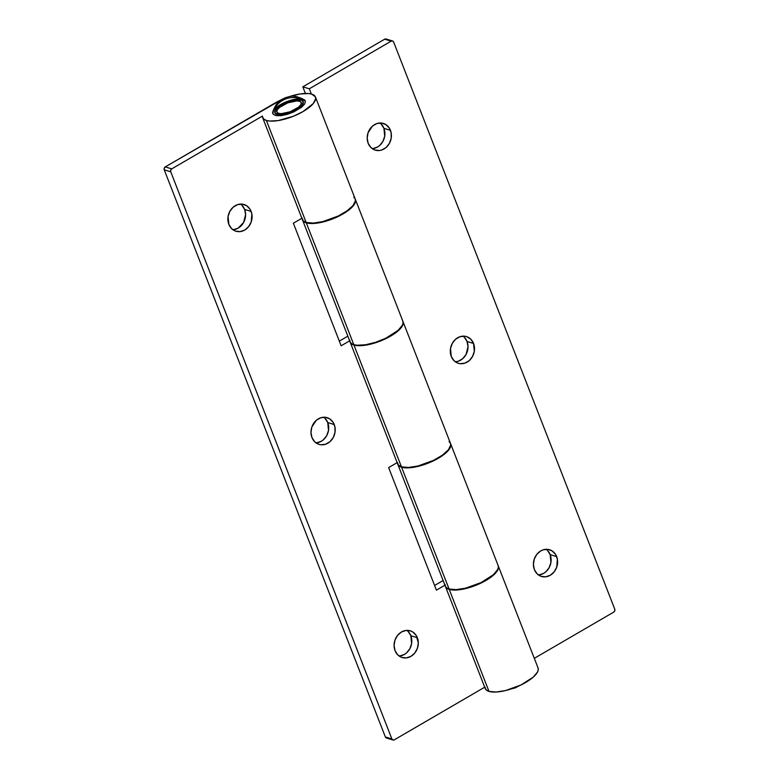 <?xml version="1.0" encoding="UTF-8"?>
<svg xmlns="http://www.w3.org/2000/svg" width="779" height="779" viewBox="0 0 779 779"><rect width="100%" height="100%" fill="white"/><g stroke="black" fill="none" stroke-linecap="round" stroke-linejoin="round"><path stroke-width="1.17" d="M408.177 631.565L410.845 635.732L417.34 637.689A13.954 11.938 -73.2 0 1 415.032 652.705A13.954 11.938 -73.2 0 1 402.168 657.534A13.954 11.938 -73.2 0 1 395.05 650.66L397.718 654.827L401.672 657.379L406.317 657.914L410.942 656.356L414.847 652.948L417.437 648.196L418.313 642.841L416.2 635.44L412.821 632.012L410.718 630.971L406.073 630.435L401.448 631.993L397.543 635.401L394.953 640.153L394.086 645.509L395.05 650.66A13.954 11.938 -73.2 0 1 397.358 635.645A13.954 11.938 -73.2 0 1 410.221 630.815A13.954 11.938 -73.2 0 1 417.34 637.689L410.845 635.732A13.954 11.938 106.8 0 0 406.804 630.386M325.077 418.411L327.745 422.578L334.24 424.536A13.954 11.938 -73.2 0 1 331.932 439.56A13.954 11.938 -73.2 0 1 319.069 444.39A13.954 11.938 -73.2 0 1 311.951 437.516L314.609 441.683L318.572 444.225L320.851 444.76L325.573 444.234L329.926 441.703L333.237 437.545L334.999 432.394L334.951 427.038L333.1 422.286L329.721 418.868L325.34 417.291L320.607 417.817L316.264 420.348L311.853 426.999L310.977 432.355L311.951 437.516A13.954 11.938 -73.2 0 1 314.258 422.491A13.954 11.938 -73.2 0 1 327.112 417.661A13.954 11.938 -73.2 0 1 334.24 424.536L327.745 422.578A13.954 11.938 106.8 0 0 323.704 417.232M241.967 205.267L244.635 209.434L251.13 211.391A13.954 11.938 -73.2 0 1 248.822 226.407A13.954 11.938 -73.2 0 1 235.969 231.236A13.954 11.938 -73.2 0 1 228.841 224.362L231.509 228.529L235.462 231.071L240.107 231.606L244.742 230.058L248.637 226.64L251.227 221.898L251.851 213.884L249.991 209.132L246.622 205.714L242.23 204.147L237.507 204.663L233.155 207.195L229.844 211.352L228.081 216.504L228.841 224.362A13.954 11.938 -73.2 0 1 231.149 209.337A13.954 11.938 -73.2 0 1 244.012 204.507A13.954 11.938 -73.2 0 1 251.13 211.391L244.635 209.434A13.954 11.938 106.8 0 0 240.594 204.088M276.837 114.386A15.268 5.346 158.7 0 1 274.812 112.838A15.268 5.346 158.7 0 1 284.16 103.578A15.268 5.346 158.7 0 1 301.22 100.199L294.949 100.121L283.975 103.665L275.951 109.333L274.87 112.974L278.551 114.698L283.108 114.464L294.082 110.92L302.106 105.253L303.197 101.611L301.22 100.199A15.268 5.346 158.7 0 1 303.255 101.747A15.268 5.346 158.7 0 1 293.897 111.008A15.268 5.346 158.7 0 1 276.837 114.386M315.446 96.995A28.346 9.932 158.7 0 0 311.668 94.113A28.346 9.932 158.7 0 0 289.642 96.528L300.032 93.977L308.484 93.538L311.668 94.113L315.329 96.742L315.67 98.69L313.314 103.5L303.109 111.533L293.371 116.256L278.025 120.609L269.573 121.047L266.389 120.472L306.166 222.473A28.346 9.932 -21.3 0 0 337.843 216.192A28.346 9.932 -21.3 0 0 355.214 199.005L315.446 96.995A28.346 9.932 158.7 0 1 298.075 114.192A28.346 9.932 158.7 0 1 266.389 120.472A28.346 9.932 158.7 0 1 262.62 117.59A28.346 9.932 158.7 0 1 262.377 116.11L171.74 168.868L165.245 166.91L281.287 99.79A28.346 9.932 158.7 0 0 274.948 103.052L165.245 166.91L164.233 168.186L164.242 169.832L170.737 171.789L170.728 170.143L171.74 168.868L262.377 116.11L263.351 118.749L266.389 120.472L306.166 222.473L313.275 223.096L322.749 221.616L338.193 216.026L347.025 210.885L353.082 205.5L355.448 200.7L355.107 198.752L353.754 197.204M262.62 117.59L302.388 219.6A28.346 9.932 -21.3 0 0 306.166 222.473L303.119 220.759L302.145 218.12M402.889 321.308L403.23 323.256L402.548 325.544L398.254 330.734L385.975 338.592L375.712 342.702L365.585 345.175L361.057 345.662L353.948 345.039L401.438 466.835A28.346 9.932 -21.3 0 0 433.114 460.555A28.346 9.932 -21.3 0 0 450.486 443.358L402.996 321.561A28.346 9.932 158.7 0 1 385.624 338.758A28.346 9.932 158.7 0 1 353.948 345.039A28.346 9.932 158.7 0 1 350.17 342.156A28.346 9.932 158.7 0 1 350.102 341.962L350.91 343.325L353.948 345.039L401.438 466.835L408.547 467.458L418.021 465.978L433.465 460.389L442.297 455.248L448.353 449.863L450.72 445.062L450.379 443.105L449.025 441.566M350.17 342.156L397.66 463.963A28.346 9.932 -21.3 0 0 401.438 466.835L398.39 465.121L397.417 462.483M498.161 565.671L498.502 567.618L497.82 569.897L493.526 575.097L481.247 582.945L470.983 587.064L460.856 589.537L452.404 589.976L449.22 589.401L488.988 691.411A28.346 9.932 -21.3 0 0 520.674 685.121A28.346 9.932 -21.3 0 0 538.046 667.934L498.268 565.924A28.346 9.932 158.7 0 1 480.896 583.12A28.346 9.932 158.7 0 1 449.22 589.401A28.346 9.932 158.7 0 1 445.442 586.519A28.346 9.932 158.7 0 1 445.374 586.324L446.182 587.678L449.22 589.401L488.988 691.411L485.95 689.688L484.976 687.049M445.442 586.519L485.22 688.529A28.346 9.932 -21.3 0 0 488.988 691.411L496.096 692.025L505.571 690.545L521.015 684.955L533.294 677.107L537.588 671.907L538.27 669.628L537.929 667.681M392.967 739.992A2.181 1.86 -73.2 0 1 391.856 738.92L385.362 736.963A2.181 1.86 106.8 0 0 386.472 738.034L392.967 739.992A2.181 1.86 -73.2 0 0 394.34 739.807L484.704 687.205L394.34 739.807L392.889 739.962L391.856 738.92L170.737 171.789L391.856 738.92L385.362 736.963L164.242 169.832L385.362 736.963L386.394 738.005M301.872 218.276L293.362 223.232L341.144 345.798L349.654 340.842L341.144 345.798L293.362 223.232L301.872 218.276M397.144 462.638L388.633 467.595L436.415 590.161L444.926 585.204L436.415 590.161L388.633 467.595L397.144 462.638M387.114 738.093L387.845 737.849M443.105 580.521L434.594 585.477L443.105 580.521M347.833 336.168L339.323 341.124L347.833 336.168M399.091 656.006A13.954 11.938 106.8 0 0 410.845 635.732L411.604 643.59L409.842 648.741L406.531 652.899L404.447 654.399L399.822 655.957M315.982 442.862A13.954 11.938 106.8 0 0 327.745 422.578L328.504 430.436L326.732 435.588L323.431 439.746L321.347 441.245L316.722 442.803M232.882 229.708A13.954 11.938 106.8 0 0 244.635 209.434L245.609 214.585L243.632 222.443L238.238 228.101L233.612 229.649M164.242 169.832L170.737 171.789A2.181 1.86 -73.2 0 1 171.74 168.868L165.245 166.91A2.181 1.86 106.8 0 0 164.242 169.832M547.491 550.471L550.159 554.638L556.654 556.596A13.954 11.938 -73.2 0 1 554.346 571.611A13.954 11.938 -73.2 0 1 541.483 576.45A13.954 11.938 -73.2 0 1 534.365 569.566L537.033 573.734L540.986 576.285L545.631 576.82L550.256 575.262L554.161 571.854L556.751 567.102L557.365 559.098L555.515 554.346L552.136 550.919L547.754 549.351L543.021 549.867L540.762 550.899L536.858 554.307L534.267 559.059L533.391 564.415L534.365 569.566A13.954 11.938 -73.2 0 1 536.673 554.551A13.954 11.938 -73.2 0 1 549.536 549.721A13.954 11.938 -73.2 0 1 556.654 556.596L550.159 554.638A13.954 11.938 106.8 0 0 546.118 549.292M464.391 337.317L467.049 341.484L473.554 343.442A13.954 11.938 -73.2 0 1 471.246 358.467A13.954 11.938 -73.2 0 1 458.383 363.296A13.954 11.938 -73.2 0 1 451.255 356.422L453.923 360.589L457.886 363.131L460.165 363.666L464.888 363.141L469.24 360.609L472.541 356.451L474.314 351.3L473.554 343.442L470.886 339.274L466.933 336.732L464.644 336.197L459.922 336.723L455.569 339.255L452.268 343.412L450.496 348.564L451.255 356.422A13.954 11.938 -73.2 0 1 453.573 341.397A13.954 11.938 -73.2 0 1 466.426 336.567A13.954 11.938 -73.2 0 1 473.554 343.442L467.049 341.484A13.954 11.938 106.8 0 0 463.018 336.138M381.282 124.173L383.95 128.34L390.445 130.297A13.954 11.938 -73.2 0 1 388.137 145.313A13.954 11.938 -73.2 0 1 375.274 150.143A13.954 11.938 -73.2 0 1 368.155 143.268L370.823 147.435L374.777 149.987L379.422 150.522L381.788 149.996L386.131 147.465L389.442 143.307L391.204 138.156L391.155 132.8L389.305 128.038L385.926 124.621L381.544 123.053L376.822 123.569L372.469 126.101L368.058 132.761L367.191 138.117L368.155 143.268A13.954 11.938 -73.2 0 1 370.463 128.253A13.954 11.938 -73.2 0 1 383.326 123.423A13.954 11.938 -73.2 0 1 390.445 130.297L383.95 128.34A13.954 11.938 106.8 0 0 379.909 122.994M450.525 443.485L450.866 445.442L450.184 447.721L445.89 452.911L433.611 460.769L418.167 466.358L408.693 467.838L401.584 467.215L449.074 589.021A28.346 9.932 -21.3 0 0 480.75 582.741A28.346 9.932 -21.3 0 0 498.122 565.544L450.632 443.748A28.346 9.932 158.7 0 1 433.26 460.934A28.346 9.932 158.7 0 1 401.584 467.215A28.346 9.932 158.7 0 1 397.806 464.342A28.346 9.932 158.7 0 1 397.738 464.148L399.267 466.134L401.584 467.215L449.074 589.021L456.182 589.635L465.657 588.155L481.101 582.565L493.38 574.717L497.674 569.517L498.356 567.239L498.015 565.291M397.806 464.342L445.296 586.139A28.346 9.932 -21.3 0 0 449.074 589.021L446.757 587.941L445.403 586.392L445.062 584.445M355.253 199.132L355.594 201.079L354.912 203.358L350.618 208.558L338.339 216.406L322.896 221.996L313.421 223.476L306.313 222.862L353.802 344.659A28.346 9.932 -21.3 0 0 385.478 338.378A28.346 9.932 -21.3 0 0 402.85 321.182L355.36 199.385A28.346 9.932 158.7 0 1 337.989 216.581A28.346 9.932 158.7 0 1 306.313 222.862A28.346 9.932 158.7 0 1 302.534 219.98A28.346 9.932 158.7 0 1 302.466 219.785L303.995 221.781L306.313 222.862L353.802 344.659L356.977 345.233L365.439 344.795L375.566 342.322L385.829 338.213L398.108 330.354L402.402 325.155L403.084 322.876L402.743 320.929M302.534 219.98L350.024 341.777A28.346 9.932 -21.3 0 0 353.802 344.659L351.485 343.578L350.131 342.03L349.79 340.082M613.755 612.09L534.297 658.333L613.755 612.09L614.767 610.814L614.758 609.168L393.638 42.037L614.758 609.168A2.181 1.86 -73.2 0 1 613.755 612.09M309.312 88.796L302.817 86.839L384.66 39.193L391.155 41.151L309.312 88.796L391.155 41.151L392.606 40.995L393.638 42.037A2.181 1.86 -73.2 0 0 392.528 40.966L386.033 39.008A2.181 1.86 106.8 0 0 384.66 39.193L302.817 86.839L305.397 93.461L302.817 86.839L309.312 88.796L311.357 94.025L309.312 88.796M386.111 39.038L384.66 39.193L391.155 41.151A2.181 1.86 -73.2 0 1 392.528 40.966M538.406 574.912A13.954 11.938 106.8 0 0 550.159 554.638L550.919 562.496L549.156 567.648L545.845 571.805L543.761 573.305L539.136 574.863M455.296 361.768A13.954 11.938 106.8 0 0 467.049 341.484L468.023 346.645L466.046 354.494L462.736 358.652L458.393 361.183L456.027 361.709M372.196 148.614A13.954 11.938 106.8 0 0 383.95 128.34L384.709 136.198L382.947 141.35L379.636 145.507L377.552 147.007L372.927 148.565M276.779 111.874L277.256 109.82L279.525 107.385L287.841 102.838L296.848 100.9L299.886 101.358L301.278 102.711A13.087 4.586 158.7 0 1 290.46 111.65A13.087 4.586 158.7 0 1 276.837 112.049A13.087 4.586 158.7 0 1 276.779 111.874A13.087 4.586 158.7 0 1 287.597 102.935A13.087 4.586 158.7 0 1 301.22 102.536A13.087 4.586 158.7 0 1 301.278 102.711L300.801 104.756L298.532 107.2L290.216 111.738L281.209 113.685L278.171 113.228L276.779 111.874M272.718 112.098L273.322 114.445L276.331 115.672L281.277 115.623L287.402 114.309L293.771 111.923L301.697 107.171L304.725 103.919L305.358 101.182A17.45 6.105 -21.3 0 0 304.297 99.79C292.495 93.587 289.038 97.073 285.25 97.716C282.027 99.839 277.197 99.576 272.708 112.098A17.45 6.105 -21.3 0 0 272.699 113.403A20.653 19.339 -15 0 1 285.766 98.923A20.653 19.339 -15 0 1 305.358 101.182L303.508 99.371M300.811 98.816A17.45 6.105 -21.3 0 0 273.896 109.868M301.726 98.914L293.81 99.469L284.286 102.662L276.36 107.414L273.341 110.667M519.369 685.734L515.328 687.838L511.014 688.987"/></g></svg>
